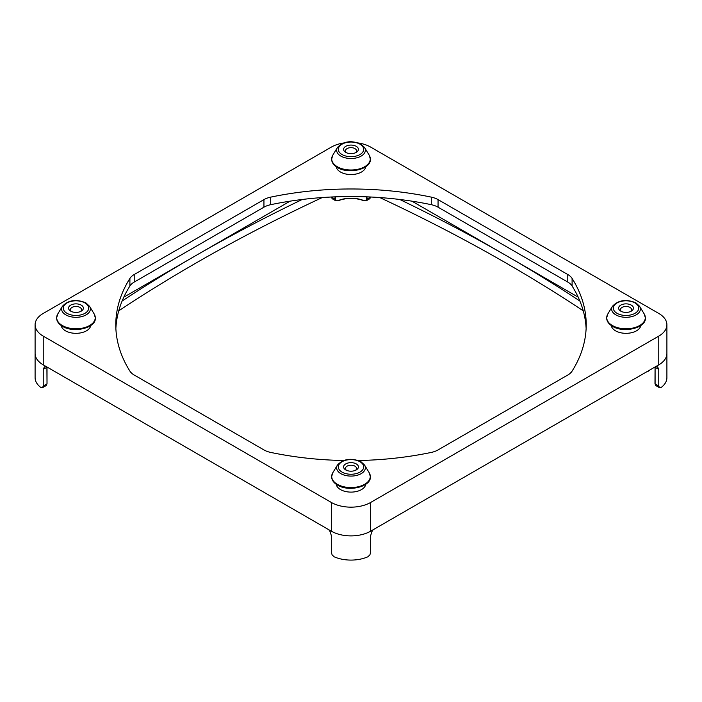 <?xml version="1.0" encoding="UTF-8"?>
<svg xmlns="http://www.w3.org/2000/svg" width="702" height="702" viewBox="0 0 702 702"><rect width="100%" height="100%" fill="white"/><g stroke="black" fill="none" stroke-linecap="round" stroke-linejoin="round"><path stroke-width="1.05" d="M365.76 166.734A14.821 8.556 180 0 1 356.072 174.026A14.821 8.556 180 0 1 340.523 172.043A14.821 8.556 180 0 1 336.24 166.734M365.76 484.292A14.821 8.556 180 0 1 356.072 491.593A14.821 8.556 180 0 1 340.523 489.601A14.821 8.556 180 0 1 336.24 484.292M640.786 325.509A14.821 8.556 180 0 1 631.098 332.809A14.821 8.556 180 0 1 615.549 330.826A14.821 8.556 180 0 1 611.258 325.509M90.742 325.509A14.821 8.556 180 0 1 81.055 332.809A14.821 8.556 180 0 1 65.505 330.826A14.821 8.556 180 0 1 61.214 325.509M118.752 310.819A1610.923 930.062 180 0 1 195.156 263.531A1610.923 930.062 180 0 1 322.253 197.552M302.22 199.491A1610.923 930.062 0 0 0 195.156 255.967A1610.923 930.062 0 0 0 122.122 301.026M379.747 197.552A1610.923 930.062 180 0 1 506.844 263.531A1610.923 930.062 180 0 1 583.248 310.819M579.878 301.026A1610.923 930.062 0 0 0 506.844 255.967A1610.923 930.062 0 0 0 399.78 199.491M331.353 196.99L332.134 198.692L335.819 200.825L335.021 199.114L331.379 197.008M337.855 200.746L335.819 200.825L337.855 200.746A22.596 13.048 180 0 1 363.926 200.658M46.148 366.532L44.419 366.821L43.234 369.384L43.234 386.021L42.489 387.706L46.165 385.582L46.902 383.897L43.234 386.021M43.234 364.847A27.782 16.041 0 0 0 43.34 364.908L43.234 364.847A27.782 16.041 180 0 1 35.1 353.51A27.782 16.041 0 0 0 43.234 364.847L43.234 336.118A27.782 16.041 180 0 1 35.1 324.772A27.782 16.041 180 0 1 43.234 313.434L331.353 147.087A27.782 16.041 180 0 1 343.427 142.997M655.063 366.988L654.984 383.748L655.835 385.582L659.511 387.706L658.766 386.021L655.098 383.897L655.098 367.269L658.766 369.384L657.581 366.821L655.852 366.532M666.9 353.422A27.782 16.041 0 0 1 666.9 353.51A27.782 16.041 180 0 1 658.766 364.847L658.66 364.908A27.782 16.041 0 0 0 666.9 353.51L666.9 377.702A27.782 16.041 0 0 1 661.205 387.434L659.511 387.706M373.174 529.729L371.762 531.835L370.647 535.731L370.647 552.36L369.866 554.94L367.848 556.8A27.782 16.041 0 0 1 334.152 556.8L332.134 554.94L331.353 552.36L331.353 535.731L330.238 531.835L328.826 529.729M331.256 531.133A27.782 16.041 0 0 0 370.647 531.195A27.782 16.041 0 0 0 370.744 531.133L370.647 531.195A27.782 16.041 180 0 1 331.353 531.195L43.34 364.908M370.621 197.008L366.979 199.114L366.181 200.825L369.866 198.692L370.647 196.99M366.181 200.825L363.926 200.614A22.227 12.829 0 0 0 338.074 200.614L337.995 200.79C346.665 197.595 355.335 197.595 364.005 200.79L366.181 200.825M42.489 387.706L40.795 387.434A27.782 16.041 0 0 1 35.1 377.702L35.1 324.772M621.533 311.539A5.555 3.212 180 0 1 620.463 309.652A5.555 3.212 180 0 1 623.894 306.686A5.555 3.212 180 0 1 629.948 307.379A5.555 3.212 180 0 1 631.581 309.652A5.555 3.212 180 0 1 630.51 311.539M620.787 311.161A7.406 4.273 0 0 0 631.265 311.161A7.406 4.273 0 0 0 631.265 305.116A7.406 4.273 0 0 0 620.787 305.116A7.406 4.273 0 0 0 620.787 311.161L620.787 311.161M346.507 470.322A5.555 3.212 180 0 1 345.445 468.436A5.555 3.212 180 0 1 348.876 465.47A5.555 3.212 180 0 1 354.931 466.163A5.555 3.212 180 0 1 356.555 468.436A5.555 3.212 180 0 1 355.493 470.322M345.761 469.945A7.406 4.273 0 0 0 356.239 469.945A7.406 4.273 0 0 0 356.239 463.899A7.406 4.273 0 0 0 345.761 463.899A7.406 4.273 0 0 0 345.761 469.945L345.761 469.945M71.49 311.539A5.555 3.212 180 0 1 70.419 309.652A5.555 3.212 180 0 1 73.85 306.686A5.555 3.212 180 0 1 79.905 307.379A5.555 3.212 180 0 1 81.537 309.652A5.555 3.212 180 0 1 80.467 311.539M70.735 311.161A7.406 4.273 0 0 0 81.213 311.161A7.406 4.273 0 0 0 81.213 305.116A7.406 4.273 0 0 0 70.735 305.116A7.406 4.273 0 0 0 70.735 311.161L70.735 311.161M346.507 152.755A5.555 3.212 180 0 1 345.445 150.869A5.555 3.212 180 0 1 348.876 147.903A5.555 3.212 180 0 1 354.931 148.605A5.555 3.212 180 0 1 356.555 150.869A5.555 3.212 180 0 1 355.493 152.755M345.761 152.378A7.406 4.273 0 0 0 356.239 152.378A7.406 4.273 0 0 0 356.239 146.332A7.406 4.273 0 0 0 345.761 146.332A7.406 4.273 0 0 0 345.761 152.378L345.761 152.378M658.766 369.384L658.766 386.021M658.66 364.908L370.744 531.133M338.074 200.614C336.495 201.167 335.653 200.667 335.547 199.114L335.021 199.114L335.021 196.85M366.453 196.823L366.453 199.114C366.347 200.667 365.505 201.167 363.926 200.614M646.858 371.718L648.025 371.604L648.244 370.919M123.815 297.157L290.066 201.167M411.934 201.167L578.185 297.157M358.573 142.997A27.782 16.041 180 0 1 370.647 147.087L658.766 313.434A27.782 16.041 180 0 1 666.9 324.772A27.782 16.041 180 0 1 658.766 336.118L370.647 502.457A27.782 16.041 180 0 1 331.353 502.457L43.234 336.118M343.576 460.503A235.214 135.802 180 0 1 270.718 452.421A18.524 10.697 180 0 1 263.943 449.929L134.222 375.035A18.524 10.697 180 0 1 129.905 371.121A235.214 135.802 180 0 1 115.786 324.772A235.214 135.802 180 0 1 129.905 278.422A18.524 10.697 180 0 1 134.222 274.517L263.943 199.614A18.524 10.697 180 0 1 270.718 197.13A235.214 135.802 180 0 1 431.282 197.13A18.524 10.697 180 0 1 438.057 199.614L567.778 274.517A18.524 10.697 180 0 1 572.095 278.422A235.214 135.802 180 0 1 586.214 324.772A235.214 135.802 180 0 1 572.095 371.121A18.524 10.697 180 0 1 567.778 375.035L438.057 449.929A18.524 10.697 180 0 1 431.282 452.421A235.214 135.802 180 0 1 358.424 460.503M586.126 328.554A235.214 135.802 0 0 0 572.095 285.986A18.524 10.697 0 0 0 567.778 282.072L438.057 207.178A18.524 10.697 0 0 0 431.282 204.686A235.214 135.802 0 0 0 270.718 204.686A18.524 10.697 0 0 0 263.943 207.178L134.222 282.072A18.524 10.697 0 0 0 129.905 285.986A235.214 135.802 0 0 0 115.874 328.554M366.979 196.85L366.979 199.114L366.453 199.114M43.234 369.384L46.902 367.269L47.016 383.748L46.165 385.582M644.234 313.978A19.296 11.144 180 0 1 636.284 327.079A19.296 11.144 180 0 1 612.381 325.526A19.296 11.144 180 0 1 607.809 313.978L612.46 306.274A14.365 8.292 0 0 0 615.865 314.873A14.365 8.292 0 0 0 633.66 316.032A14.365 8.292 0 0 0 639.583 306.274L644.234 313.978L645.401 317.971C646.235 327.992 623.674 333.406 612.513 326.307C608.695 324.043 606.739 321.27 606.642 317.971L607.809 313.978M369.217 155.195A19.296 11.144 180 0 1 361.258 168.304A19.296 11.144 180 0 1 337.355 166.743A19.296 11.144 180 0 1 332.783 155.195L337.443 147.499A14.365 8.292 0 0 0 340.847 156.09A14.365 8.292 0 0 0 358.634 157.248A14.365 8.292 0 0 0 364.557 147.499L369.217 155.195L370.384 159.187C371.209 169.208 348.648 174.623 337.486 167.524C333.669 165.268 331.713 162.487 331.616 159.187L332.783 155.195M94.191 313.978A19.296 11.144 180 0 1 86.241 327.079A19.296 11.144 180 0 1 62.338 325.526A19.296 11.144 180 0 1 57.766 313.978L62.417 306.274A14.365 8.292 0 0 0 65.821 314.873A14.365 8.292 0 0 0 83.617 316.032A14.365 8.292 0 0 0 89.54 306.274L94.191 313.978L95.358 317.971C96.183 327.992 73.622 333.406 62.46 326.307C58.652 324.043 56.695 321.27 56.599 317.971L57.766 313.978M369.217 472.762A19.296 11.144 180 0 1 361.258 485.863A19.296 11.144 180 0 1 337.355 484.31A19.296 11.144 180 0 1 332.783 472.762L337.443 465.057A14.365 8.292 0 0 0 340.847 473.657A14.365 8.292 0 0 0 358.634 474.815A14.365 8.292 0 0 0 364.557 465.057L369.217 472.762L370.384 476.755C371.209 486.767 348.648 492.19 337.486 485.091C333.669 482.827 331.713 480.054 331.616 476.755L332.783 472.762M634.994 302.957A12.689 7.327 180 0 1 634.994 313.32A12.689 7.327 180 0 1 617.049 313.32A12.689 7.327 180 0 1 617.049 302.957A12.689 7.327 180 0 1 634.994 302.957M359.968 461.74A12.689 7.327 180 0 1 359.968 472.104A12.689 7.327 180 0 1 342.032 472.104A12.689 7.327 180 0 1 342.032 461.74A12.689 7.327 180 0 1 359.968 461.74M84.951 302.957A12.689 7.327 180 0 1 84.951 313.32A12.689 7.327 180 0 1 67.006 313.32A12.689 7.327 180 0 1 67.006 302.957A12.689 7.327 180 0 1 84.951 302.957M359.968 144.182A12.689 7.327 180 0 1 359.968 154.537A12.689 7.327 180 0 1 342.032 154.537A12.689 7.327 180 0 1 342.032 144.182A12.689 7.327 180 0 1 359.968 144.182M335.547 199.114L335.547 196.823M648.025 371.042L648.025 371.604M370.647 531.195L370.647 502.457M658.766 364.847L658.766 336.118M572.095 278.422L572.095 285.986M567.778 274.517L567.778 282.072M438.057 199.614L438.057 207.178M431.282 197.13L431.282 204.686M270.718 197.13L270.718 204.686M263.943 199.614L263.943 207.178M134.222 274.517L134.222 282.072M129.905 278.422L129.905 285.986M331.353 531.195L331.353 502.457M612.46 306.274C618.444 300.017 626.263 298.877 635.915 302.869L639.583 306.274M337.443 465.057C343.418 458.801 351.237 457.66 360.898 461.653L364.557 465.057M62.417 306.274C68.401 300.017 76.22 298.877 85.872 302.869L89.54 306.274M337.443 147.499C343.418 141.234 351.237 140.102 360.898 144.085L364.557 147.499M47.016 367.032L47.016 383.748M655.835 385.582L654.984 383.748M666.9 353.51L666.9 324.772"/></g></svg>
